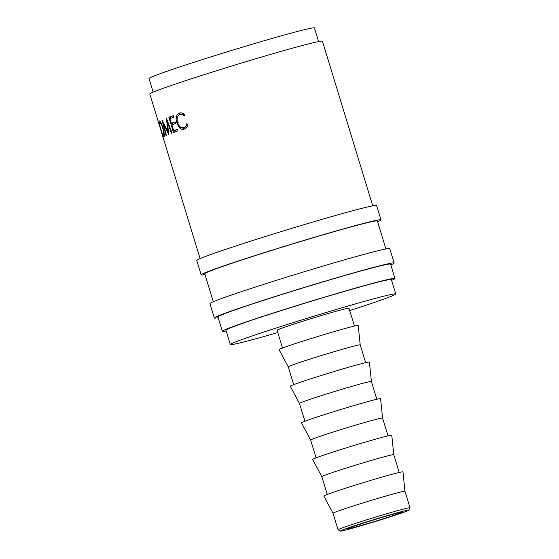 <?xml version="1.0" encoding="UTF-8"?>
<svg xmlns="http://www.w3.org/2000/svg" width="559" height="559" viewBox="0 0 559 559"><rect width="100%" height="100%" fill="white"/><g stroke="black" fill="none" stroke-linecap="round" stroke-linejoin="round"><path stroke-width="0.84" d="M397.777 512.645A35.727 1.111 163 0 0 360.262 523.895A35.727 1.111 163 0 0 340.452 531.05A35.727 1.111 163 0 0 351.408 528.514A35.727 1.111 163 0 0 387.953 517.564A35.727 1.111 163 0 0 408.755 510.164A35.727 1.111 163 0 0 397.777 512.645M340.452 531.05L338.104 529.806A37.607 1.167 -17 0 1 338.076 529.771A37.607 1.167 -17 0 1 359.465 522.113A37.607 1.167 -17 0 1 398.448 510.43A37.607 1.167 -17 0 1 410.006 507.782A37.607 1.167 -17 0 1 410.006 507.824L408.755 510.164M204.985 274.539A94.024 2.928 -17 0 1 201.149 274.853A94.024 2.928 -17 0 1 254.618 255.701A94.024 2.928 -17 0 1 352.072 226.486A94.024 2.928 -17 0 1 380.979 219.876A94.024 2.928 -17 0 1 377.618 221.755M201.149 274.853L196.754 260.473A94.024 2.928 -17 0 1 250.222 241.32A94.024 2.928 -17 0 1 347.677 212.106A94.024 2.928 -17 0 1 376.584 205.495L380.979 219.876M218.171 317.68A94.024 2.928 -17 0 1 214.335 317.994A94.024 2.928 -17 0 1 267.81 298.834A94.024 2.928 -17 0 1 365.265 269.627A94.024 2.928 -17 0 1 394.165 263.016A94.024 2.928 -17 0 1 390.811 264.896M214.335 317.994L209.939 303.614A94.024 2.928 -17 0 1 263.415 284.461A94.024 2.928 -17 0 1 360.862 255.246A94.024 2.928 -17 0 1 389.77 248.636L394.165 263.016M333.031 513.274L333.031 513.274A37.607 1.167 -17 0 1 354.42 505.609A37.607 1.167 -17 0 1 393.403 493.925A37.607 1.167 -17 0 1 404.961 491.277A37.607 1.167 -17 0 1 404.968 491.284L402.969 471.887A41.373 1.286 -17 0 0 390.245 474.787A41.373 1.286 -17 0 0 347.258 487.679A41.373 1.286 -17 0 0 323.843 496.078L333.031 513.274L338.076 529.771M321.844 476.673A37.607 1.167 -17 0 1 321.837 476.666A37.607 1.167 -17 0 1 343.226 469.008A37.607 1.167 -17 0 1 382.209 457.318A37.607 1.167 -17 0 1 393.774 454.677A37.607 1.167 -17 0 1 393.774 454.684L391.775 435.286A41.373 1.286 -17 0 0 379.058 438.186A41.373 1.286 -17 0 0 336.064 451.071A41.373 1.286 -17 0 0 312.649 459.477L321.844 476.673M316.087 457.856L310.65 440.066A37.607 1.167 -17 0 1 310.65 440.066A37.607 1.167 -17 0 1 332.039 432.4A37.607 1.167 -17 0 1 371.022 420.717A37.607 1.167 -17 0 1 382.58 418.076A37.607 1.167 -17 0 1 382.587 418.083M310.65 440.066L301.462 422.87A41.373 1.286 -17 0 1 324.877 414.471A41.373 1.286 -17 0 1 367.864 401.579A41.373 1.286 -17 0 1 380.588 398.679L382.587 418.076M299.463 403.472A37.607 1.167 -17 0 1 299.456 403.465A37.607 1.167 -17 0 1 320.845 395.8A37.607 1.167 -17 0 1 359.828 384.117A37.607 1.167 -17 0 1 371.393 381.469A37.607 1.167 -17 0 1 371.393 381.476L369.394 362.078A41.373 1.286 -17 0 0 356.677 364.978A41.373 1.286 -17 0 0 313.683 377.87A41.373 1.286 -17 0 0 290.268 386.269L299.463 403.465L304.9 421.248M288.269 366.865A37.607 1.167 -17 0 1 288.269 366.858A37.607 1.167 -17 0 1 309.658 359.199A37.607 1.167 -17 0 1 348.641 347.516A37.607 1.167 -17 0 1 360.199 344.868A37.607 1.167 -17 0 1 360.206 344.875L358.207 325.478A41.373 1.286 -17 0 0 345.483 328.378A41.373 1.286 -17 0 0 302.496 341.263A41.373 1.286 -17 0 0 279.081 349.668L288.269 366.865M282.519 348.047L277.075 330.257A37.607 1.167 -17 0 1 298.464 322.599A37.607 1.167 -17 0 1 337.447 310.909A37.607 1.167 -17 0 1 349.012 308.268L354.448 326.058M277.788 332.577A86.505 2.69 -17 0 1 256.916 338.474A86.505 2.69 -17 0 1 230.322 344.554A86.505 2.69 -17 0 1 279.514 326.931A86.505 2.69 -17 0 1 369.171 300.05A86.505 2.69 -17 0 1 395.765 293.971A86.505 2.69 -17 0 1 349.717 310.58M230.322 344.554L225.927 330.173A86.505 2.69 -17 0 1 275.119 312.551A86.505 2.69 -17 0 1 364.775 285.67A86.505 2.69 -17 0 1 391.37 279.591L395.765 293.971M153.152 92.144L148.994 78.533A86.505 2.69 -17 0 1 198.186 60.91A86.505 2.69 -17 0 1 287.843 34.029A86.505 2.69 -17 0 1 314.438 27.95L318.595 41.562M392.893 514.315A28.209 0.88 -17 0 1 401.565 512.33A28.209 0.88 -17 0 1 385.528 518.074A28.209 0.88 -17 0 1 356.293 526.837A28.209 0.88 -17 0 1 347.614 528.821A28.209 0.88 -17 0 1 363.657 523.077A28.209 0.88 -17 0 1 392.893 514.315M226.157 330.942A90.265 2.809 -17 0 1 222.328 331.27A90.265 2.809 -17 0 1 273.658 312.886A90.265 2.809 -17 0 1 367.214 284.838A90.265 2.809 -17 0 1 394.968 278.494A90.265 2.809 -17 0 1 391.607 280.359M222.328 331.27L217.933 316.89A90.265 2.809 -17 0 1 269.263 298.506A90.265 2.809 -17 0 1 362.819 270.458A90.265 2.809 -17 0 1 390.573 264.114L394.968 278.494M213.3 301.734L204.741 273.756A90.265 2.809 -17 0 1 256.078 255.365A90.265 2.809 -17 0 1 349.634 227.317A90.265 2.809 -17 0 1 377.381 220.973L385.934 248.951M160.894 130.191L149.791 94.01A90.265 2.809 -17 0 1 201.121 75.619A90.265 2.809 -17 0 1 294.677 47.578A90.265 2.809 -17 0 1 322.431 41.233L372.748 205.81M160.74 129.828L163.004 137.039A90.265 2.809 -17 0 0 162.976 137.102L162.131 134.349M159.175 120.793L159.105 120.814C160.07 120.786 161.397 123.204 163.095 128.067C164.402 133.007 164.709 135.921 164.018 136.801C163.305 136.738 162.229 134.265 160.789 129.388C159.238 124.503 158.679 121.645 159.105 120.814L159.147 120.8M163.92 123.972L163.438 124.119L168.587 134.37A90.265 2.809 -17 0 1 168.699 134.328L167.476 122.554L171.445 133.266A90.265 2.809 -17 0 1 172.046 133.042L166.428 118.187A90.265 2.809 -17 0 1 166.512 118.152M163.438 124.119L166.379 135.264A90.265 2.809 -17 0 0 166.009 135.425L161.907 119.975A90.265 2.809 -17 0 1 161.963 119.947L167.805 131.617L166.428 118.187M168.839 117.285A90.265 2.809 -17 0 1 173.318 115.671L173.793 117.229A90.265 2.809 -17 0 0 169.978 118.606L171.41 123.287A90.265 2.809 -17 0 1 175.226 121.918L175.701 123.476A90.265 2.809 -17 0 0 171.886 124.853L173.674 130.701A90.265 2.809 -17 0 1 177.489 129.332L177.965 130.89A90.265 2.809 -17 0 0 173.493 132.504L168.839 117.285L170.418 116.838A88.385 2.753 -17 0 1 173.346 115.769M184.288 129.115C182.681 129.73 181.088 129.297 179.53 127.822L176.735 122.798C175.435 117.788 176.323 114.56 179.39 113.121C181.207 112.478 183.045 113.023 184.91 114.749L184.344 115.951C182.8 114.595 181.291 114.176 179.809 114.7C177.287 115.881 176.539 118.522 177.566 122.617C179.013 126.593 181.095 128.242 183.806 127.55C185.253 127.033 186.224 125.768 186.727 123.756L187.852 124.371C187.286 126.914 186.098 128.493 184.288 129.115L183.953 129.22M184.812 114.944L181.416 114.253L179.809 114.7M184.666 127.319L183.492 127.648L185.169 127.179L187.74 124.315M184.673 128.961L180.83 127.27M179.53 127.822L180.969 127.417M176.735 122.798L178.195 122.386M177.783 116.489L180.375 112.89M171.41 123.287L172.976 122.84A88.385 2.753 -17 0 1 175.253 122.016M173.674 130.701L175.24 130.254A88.385 2.753 -17 0 1 177.524 129.429M175.037 131.945L174.576 130.443M172.773 124.531L172.312 123.029M170.858 118.284L170.418 116.838M168.077 122.379L167.476 122.554M168.371 131.449L167.805 131.617M164.374 134.992L163.528 135.25C164.115 134.607 163.864 132.259 162.781 128.207C161.425 124.294 160.363 122.351 159.595 122.372C159.203 123.015 159.629 125.328 160.873 129.311C162.054 133.245 162.942 135.222 163.528 135.25L164.374 134.998M160.524 122.093L159.664 122.351M160.517 122.086L159.595 122.372M160.426 128.654L159.601 125.936M160.398 128.626L158.854 123.553M159.567 125.95L158.861 123.56M327.281 494.456L321.837 476.666M293.706 384.648L288.269 366.858M200.108 258.593L162.445 135.411M365.642 362.658L360.199 344.868M376.829 399.259L371.393 381.469M388.023 435.859L382.58 418.076M399.21 472.467L393.774 454.677M410.006 507.782L404.961 491.277"/></g></svg>

